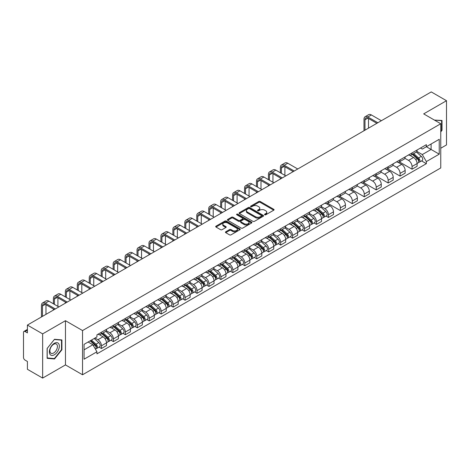 <?xml version="1.0" encoding="UTF-8"?>
<svg xmlns="http://www.w3.org/2000/svg" width="470" height="470" viewBox="0 0 470 470"><rect width="100%" height="100%" fill="white"/><g stroke="black" fill="none" stroke-linecap="round" stroke-linejoin="round"><path stroke-width="0.7" d="M264.733 214.784A0.746 0.429 0 0 0 265.785 214.784L273.769 210.178A1.063 0.611 0 0 0 274.08 209.743A1.063 0.611 0 0 0 273.769 209.309L260.239 201.495A1.063 0.611 0 0 0 258.741 201.495L250.751 206.107A0.746 0.429 0 0 0 250.534 206.412A0.746 0.429 0 0 0 250.751 206.718A0.746 0.429 0 0 0 251.803 206.718L252.837 206.118A3.402 1.962 0 0 1 257.648 206.118L258.776 206.771A3.402 1.962 0 0 1 259.775 208.157A3.402 1.962 0 0 1 258.776 209.544L257.742 210.143A0.746 0.429 0 0 0 257.525 210.448A0.746 0.429 0 0 0 257.742 210.748A0.746 0.429 0 0 0 258.794 210.748L259.828 210.155A3.402 1.962 0 0 1 264.639 210.155L265.767 210.807A3.402 1.962 0 0 1 266.76 212.193A3.402 1.962 0 0 1 265.767 213.58L264.733 214.179A0.746 0.429 0 0 0 264.516 214.484A0.746 0.429 0 0 0 264.733 214.784L264.733 214.179M225.741 231.786A1.063 0.611 0 0 0 225.43 232.221A1.063 0.611 0 0 0 225.741 232.656L229.536 234.847A1.063 0.611 0 0 0 231.04 234.847L239.912 229.724A1.063 0.611 0 0 0 240.223 229.29A1.063 0.611 0 0 0 239.912 228.855L226.381 221.047A1.063 0.611 0 0 0 224.877 221.047L216.006 226.164A1.063 0.611 0 0 0 215.695 226.599A1.063 0.611 0 0 0 216.006 227.034L220.595 229.683A1.063 0.611 0 0 0 222.099 229.683L225.894 227.492A1.063 0.611 0 0 0 226.205 227.057A1.063 0.611 0 0 0 225.894 226.622L223.62 225.312A2.844 1.639 0 0 1 222.786 224.149A2.844 1.639 0 0 1 224.542 222.633A2.844 1.639 0 0 1 227.639 222.986L236.545 228.132A2.844 1.639 0 0 1 237.379 229.29A2.844 1.639 0 0 1 235.623 230.805A2.844 1.639 0 0 1 232.527 230.453L231.04 229.595A1.063 0.611 0 0 0 229.536 229.595L225.741 231.786L225.741 232.656L229.536 230.482L229.536 229.595M82.538 330.563L65.465 320.699L42.647 333.876L27.407 325.076L431.26 91.914L446.5 100.709L423.681 113.887L440.754 123.745L82.538 330.563L82.538 374.772L440.754 167.954L440.754 123.745M252.913 221.352A1.063 0.611 0 0 0 254.417 221.352L263.288 216.229A1.063 0.611 0 0 0 263.6 215.795A1.063 0.611 0 0 0 263.288 215.36L249.758 207.552A1.063 0.611 0 0 0 248.254 207.552L239.383 212.669A1.063 0.611 0 0 0 239.071 213.104A1.063 0.611 0 0 0 239.383 213.539L252.913 221.352M237.086 214.949A0.746 0.429 0 0 1 237.844 215.054L251.585 222.986L242.726 228.097A1.063 0.611 0 0 1 241.228 228.097L227.697 220.289L227.697 219.42A1.063 0.611 0 0 0 227.386 219.854A1.063 0.611 0 0 0 227.697 220.289M227.697 219.42L231.493 217.228A1.063 0.611 0 0 1 232.997 217.228L238.484 220.395A1.063 0.611 0 0 0 239.988 220.395L242.502 218.944A1.063 0.611 0 0 0 242.814 218.509A1.063 0.611 0 0 0 242.502 218.074L236.792 214.778A0.746 0.429 0 0 1 236.575 214.473A0.746 0.429 0 0 1 237.033 214.073A0.746 0.429 0 0 1 237.844 214.167L251.597 222.11A1.063 0.611 0 0 1 251.908 222.545A1.063 0.611 0 0 1 251.597 222.98L251.597 222.11M42.647 333.876L42.647 378.086L27.407 369.291L27.407 361.465L25.033 360.09A2.168 1.251 -120 0 1 23.5 357.441L23.5 332.419A2.168 1.251 -120 0 1 23.947 331.426L27.407 329.429M440.754 148.238L446.5 144.925L446.5 100.709M42.647 378.086L65.465 364.914L82.538 374.772M27.407 325.076L27.407 332.901L25.033 331.532A2.168 1.251 -120 0 0 23.947 331.426M412.043 152.926A4.982 2.879 60 0 1 411.009 155.159L416.062 152.245A4.982 2.879 -120 0 0 417.096 150.006M404.87 158.29L408.518 160.393A4.982 2.879 60 0 1 412.043 166.498L417.096 163.578A4.982 2.879 -120 0 0 413.571 157.479L409.957 155.388M417.096 163.578L417.096 166.274L412.043 169.194L399.371 161.88M411.009 155.159A4.982 2.879 60 0 1 408.559 154.936M412.043 166.498L412.043 169.194M400.093 159.824A4.982 2.879 60 0 1 399.065 162.056L404.118 159.136A4.982 2.879 -120 0 0 405.152 156.904M387.427 168.777L400.093 176.091L405.152 173.172L405.152 170.475A4.982 2.879 -120 0 0 401.627 164.377L398.008 162.285M399.065 162.056A4.982 2.879 60 0 1 396.61 161.833M392.92 165.187L396.574 167.291A4.982 2.879 60 0 1 400.093 173.395L400.093 176.091M388.149 166.715A4.982 2.879 60 0 1 387.115 168.953L392.174 166.033A4.982 2.879 -120 0 0 393.202 163.801M375.483 175.674L388.149 182.989L393.202 180.069L393.202 177.372A4.982 2.879 -120 0 0 389.683 171.274L386.064 169.182M387.115 168.953A4.982 2.879 60 0 1 384.666 168.73M380.976 172.079L384.63 174.188A4.982 2.879 60 0 1 388.149 180.292L388.149 182.989M376.206 173.612A4.982 2.879 60 0 1 375.172 175.851L380.224 172.931A4.982 2.879 -120 0 0 381.258 170.698M363.533 182.572L376.206 189.886L381.258 186.966L381.258 184.269A4.982 2.879 -120 0 0 377.733 178.165L374.12 176.08M375.172 175.851A4.982 2.879 60 0 1 372.722 175.627M369.032 178.976L372.681 181.085A4.982 2.879 60 0 1 376.206 187.189L376.206 189.886M364.256 180.509A4.982 2.879 60 0 1 363.228 182.748L368.28 179.828A4.982 2.879 -120 0 0 369.314 177.595M351.589 189.469L364.256 196.783L369.314 193.863L369.314 191.167A4.982 2.879 -120 0 0 365.789 185.062L362.17 182.977M363.228 182.748A4.982 2.879 60 0 1 360.772 182.525M357.088 185.873L360.737 187.982A4.982 2.879 60 0 1 364.256 194.087L364.256 196.783M352.312 187.407A4.982 2.879 60 0 1 351.284 189.645L356.336 186.725A4.982 2.879 -120 0 0 357.365 184.493M339.646 196.36L352.312 203.675L357.365 200.761L357.365 198.064A4.982 2.879 -120 0 0 353.845 191.96L350.226 189.874M351.284 189.645A4.982 2.879 60 0 1 348.828 189.422M345.139 192.77L348.793 194.88A4.982 2.879 60 0 1 352.312 200.978L352.312 203.675M340.368 194.304A4.982 2.879 60 0 1 339.334 196.542L344.387 193.622A4.982 2.879 -120 0 0 345.421 191.384M327.696 203.257L340.368 210.572L345.421 207.658L345.421 204.961A4.982 2.879 -120 0 0 341.902 198.857L338.282 196.771M339.334 196.542A4.982 2.879 60 0 1 336.884 196.313M333.195 199.668L336.843 201.777A4.982 2.879 60 0 1 340.368 207.875L340.368 210.572M328.418 201.201A4.982 2.879 60 0 1 327.39 203.439L332.443 200.52A4.982 2.879 -120 0 0 333.477 198.281M325.998 216.071L328.424 217.469L333.477 214.555L333.477 211.858A4.982 2.879 -120 0 0 329.952 205.754L326.333 203.669M327.39 203.439A4.982 2.879 60 0 1 324.935 203.21M321.251 206.565L324.899 208.674A4.982 2.879 60 0 1 328.424 214.772L328.424 217.469M316.474 208.098A4.982 2.879 60 0 1 315.446 210.337L320.499 207.417A4.982 2.879 -120 0 0 321.527 205.179M314.054 222.968L316.474 224.366L321.527 221.452L321.527 218.756A4.982 2.879 -120 0 0 318.008 212.651L314.389 210.566M315.446 210.337A4.982 2.879 60 0 1 312.991 210.108M309.301 213.462L312.955 215.571A4.982 2.879 60 0 1 316.474 221.67L316.474 224.366M304.531 214.996A4.982 2.879 60 0 1 303.497 217.228L308.555 214.314A4.982 2.879 -120 0 0 309.583 212.076M302.104 229.865L304.531 231.263L309.583 228.344L309.583 225.647A4.982 2.879 -120 0 0 306.064 219.549L302.445 217.457M303.497 217.228A4.982 2.879 60 0 1 301.047 217.005M297.357 220.359L301.006 222.469A4.982 2.879 60 0 1 304.531 228.567L304.531 231.263M292.587 221.893A4.982 2.879 60 0 1 291.553 224.125L296.605 221.211A4.982 2.879 -120 0 0 297.639 218.973M290.16 236.763L292.587 238.161L297.639 235.241L297.639 232.544A4.982 2.879 -120 0 0 294.114 226.446L290.501 224.355M291.553 224.125A4.982 2.879 60 0 1 289.103 223.902M285.413 227.257L289.062 229.366A4.982 2.879 60 0 1 292.587 235.464L292.587 238.161M280.637 228.79A4.982 2.879 60 0 1 279.609 231.023L284.661 228.109A4.982 2.879 -120 0 0 285.69 225.87M278.216 243.66L280.637 245.058L285.695 242.138L285.695 239.442A4.982 2.879 -120 0 0 282.17 233.343L278.551 231.252M279.609 231.023A4.982 2.879 60 0 1 277.153 230.799M273.464 234.154L277.118 236.257A4.982 2.879 60 0 1 280.637 242.361L280.637 245.058M268.693 235.687A4.982 2.879 60 0 1 267.659 237.92L272.718 235.006A4.982 2.879 -120 0 0 273.746 232.768M266.273 250.557L268.693 251.955L273.746 249.035L273.746 246.339A4.982 2.879 -120 0 0 270.226 240.241L266.608 238.149M267.659 237.92A4.982 2.879 60 0 1 265.209 237.697M261.52 241.051L265.168 243.155A4.982 2.879 60 0 1 268.693 249.259L268.693 251.955M256.749 242.585A4.982 2.879 60 0 1 255.715 244.817L260.768 241.903A4.982 2.879 -120 0 0 261.802 239.665M254.323 257.454L256.749 258.853L261.802 255.933L261.802 253.236A4.982 2.879 -120 0 0 258.277 247.138L254.664 245.046M255.715 244.817A4.982 2.879 60 0 1 253.265 244.594M249.576 247.949L253.224 250.052A4.982 2.879 60 0 1 256.749 256.156L256.749 258.853M244.8 249.476A4.982 2.879 60 0 1 243.771 251.714L248.824 248.795A4.982 2.879 -120 0 0 249.858 246.562M242.379 264.351L244.8 265.75L249.858 262.83L249.858 260.133A4.982 2.879 -120 0 0 246.333 254.035L242.714 251.944M243.771 251.714A4.982 2.879 60 0 1 241.316 251.491M237.626 254.846L241.28 256.949A4.982 2.879 60 0 1 244.8 263.053L244.8 265.75M232.856 256.373A4.982 2.879 60 0 1 231.822 258.612L236.88 255.692A4.982 2.879 -120 0 0 237.908 253.459M230.435 271.249L232.856 272.647L237.908 269.727L237.908 267.031A4.982 2.879 -120 0 0 234.389 260.926L230.77 258.841M231.822 258.612A4.982 2.879 60 0 1 229.372 258.388M225.682 261.737L229.331 263.846A4.982 2.879 60 0 1 232.856 269.95L232.856 272.647M220.912 263.271A4.982 2.879 60 0 1 219.878 265.509L224.93 262.589A4.982 2.879 -120 0 0 225.964 260.357M218.485 278.14L220.912 279.544L225.964 276.624L225.964 273.928A4.982 2.879 -120 0 0 222.439 267.824L218.826 265.738M219.878 265.509A4.982 2.879 60 0 1 217.428 265.286M213.738 268.634L217.387 270.743A4.982 2.879 60 0 1 220.912 276.848L220.912 279.544M208.962 270.168A4.982 2.879 60 0 1 207.934 272.406L212.986 269.486A4.982 2.879 -120 0 0 214.02 267.254M206.542 285.037L208.962 286.442L214.02 283.522L214.02 280.825A4.982 2.879 -120 0 0 210.495 274.721L206.876 272.635M207.934 272.406A4.982 2.879 60 0 1 205.478 272.183M201.795 275.532L205.443 277.641A4.982 2.879 60 0 1 208.962 283.739L208.962 286.442M197.018 277.065A4.982 2.879 60 0 1 195.99 279.303L201.042 276.384A4.982 2.879 -120 0 0 202.071 274.151M194.598 291.935L197.018 293.333L202.071 290.419L202.071 287.722A4.982 2.879 -120 0 0 198.552 281.618L194.933 279.533M195.99 279.303A4.982 2.879 60 0 1 193.534 279.08M189.845 282.429L193.499 284.538A4.982 2.879 60 0 1 197.018 290.636L197.018 293.333M185.074 283.962A4.982 2.879 60 0 1 184.04 286.201L189.093 283.281A4.982 2.879 -120 0 0 190.127 281.042M182.648 298.832L185.074 300.23L190.127 297.316L190.127 294.62A4.982 2.879 -120 0 0 186.602 288.515L182.989 286.43M184.04 286.201A4.982 2.879 60 0 1 181.59 285.971M177.901 289.326L181.549 291.435A4.982 2.879 60 0 1 185.074 297.534L185.074 300.23M173.125 290.86A4.982 2.879 60 0 1 172.096 293.098L177.149 290.178A4.982 2.879 -120 0 0 178.183 287.94M170.704 305.729L173.13 307.127L178.183 304.213L178.183 301.517A4.982 2.879 -120 0 0 174.658 295.413L171.039 293.327M172.096 293.098A4.982 2.879 60 0 1 169.641 292.869M165.957 296.223L169.605 298.333A4.982 2.879 60 0 1 173.13 304.431L173.13 307.127M161.181 297.757A4.982 2.879 60 0 1 160.153 299.995L165.205 297.075A4.982 2.879 -120 0 0 166.233 294.837M158.76 312.626L161.181 314.025L166.233 311.111L166.233 308.408A4.982 2.879 -120 0 0 162.714 302.31L159.095 300.224M160.153 299.995A4.982 2.879 60 0 1 157.697 299.766M154.007 303.121L157.662 305.23A4.982 2.879 60 0 1 161.181 311.328L161.181 314.025M149.237 304.654A4.982 2.879 60 0 1 148.203 306.887L153.261 303.973A4.982 2.879 -120 0 0 154.289 301.734M146.81 319.524L149.237 320.922L154.289 318.002L154.289 315.305A4.982 2.879 -120 0 0 150.77 309.207L147.151 307.116M148.203 306.887A4.982 2.879 60 0 1 145.753 306.663M142.063 310.018L145.712 312.127A4.982 2.879 60 0 1 149.237 318.225L149.237 320.922M137.293 311.551A4.982 2.879 60 0 1 136.259 313.784L141.311 310.87A4.982 2.879 -120 0 0 142.345 308.631M134.867 326.421L137.293 327.819L142.345 324.899L142.345 322.203A4.982 2.879 -120 0 0 138.82 316.104L135.207 314.013M136.259 313.784A4.982 2.879 60 0 1 133.809 313.561M130.119 316.915L133.768 319.024A4.982 2.879 60 0 1 137.293 325.123L137.293 327.819M125.343 318.448A4.982 2.879 60 0 1 124.315 320.681L129.368 317.767A4.982 2.879 -120 0 0 130.396 315.529M122.923 333.318L125.343 334.716L130.401 331.796L130.401 329.1A4.982 2.879 -120 0 0 126.877 323.002L123.258 320.91M124.315 320.681A4.982 2.879 60 0 1 121.859 320.458M118.17 323.812L121.824 325.916A4.982 2.879 60 0 1 125.343 332.02L125.343 334.716M113.399 325.346A4.982 2.879 60 0 1 112.365 327.578L117.424 324.664A4.982 2.879 -120 0 0 118.452 322.426M110.973 340.215L113.399 341.614L118.452 338.694L118.452 335.997A4.982 2.879 -120 0 0 114.933 329.899L111.314 327.807M112.365 327.578A4.982 2.879 60 0 1 109.915 327.355M106.226 330.71L109.874 332.813A4.982 2.879 60 0 1 113.399 338.917L113.399 341.614M101.455 332.243A4.982 2.879 60 0 1 100.421 334.476L105.474 331.556A4.982 2.879 -120 0 0 106.508 329.323M99.029 347.113L101.455 348.511L106.508 345.591L106.508 342.894A4.982 2.879 -120 0 0 102.983 336.796L99.37 334.705M100.421 334.476A4.982 2.879 60 0 1 97.971 334.252M95.022 338.03L97.93 339.71A4.982 2.879 60 0 1 101.455 345.814L101.455 348.511M420.503 148.038L422.301 149.078L439.227 139.308L431.108 143.996L431.108 149.478L422.301 154.559L416.814 151.393M84.071 349.839L92.878 344.751L96.938 351.783L84.071 359.209L84.071 344.351L96.938 336.925L96.938 334.846L426.361 144.654L426.361 146.734L439.227 154.16L426.361 161.592L422.301 154.559M439.227 139.308L439.227 154.16M96.938 351.783L96.938 353.857L426.361 163.666L426.361 161.592M440.754 131.9L442.023 130.331L442.023 120.479L434.415 120.085L441.636 120.673L441.636 130.219L440.754 131.318M65.465 320.699L65.465 364.914M47.123 358.322L54.514 358.98L61.905 349.786L61.905 339.933L54.514 339.275L47.123 348.47L47.123 358.322M92.878 344.751L88.131 342.013M421.566 160.899L426.361 163.666M441.636 130.108L442.023 130.331M53.733 358.528L54.514 358.98M61.517 349.568L61.905 349.786M265.027 214.89L265.767 214.467A3.402 1.962 0 0 0 266.76 213.08L266.76 212.193M259.775 208.157L259.775 209.044A3.402 1.962 0 0 1 258.776 210.431L258.042 210.854M273.757 210.184L260.239 202.382A1.063 0.611 0 0 0 258.741 202.382L251.05 206.818M263.271 216.235L249.758 208.433A1.063 0.611 0 0 0 248.254 208.433L239.4 213.545M261.408 216.1A0.746 0.429 0 0 0 261.625 215.795A0.746 0.429 0 0 0 261.408 215.489L249.529 208.633A0.746 0.429 0 0 0 248.477 208.633L247.39 209.262A3.402 1.962 0 0 0 246.392 210.654A3.402 1.962 0 0 0 247.39 212.041L255.504 216.729A3.402 1.962 0 0 0 260.315 216.729L261.408 216.1L261.408 216.981A0.746 0.429 0 0 0 261.625 216.682L261.625 215.795M246.392 210.654L246.392 211.535A3.402 1.962 0 0 0 247.39 212.928L247.39 212.041M261.408 216.981L260.315 217.61A3.402 1.962 0 0 1 255.504 217.61L247.39 212.928M227.709 220.295L231.493 218.109L231.493 217.228M242.814 218.509L242.814 219.39A1.063 0.611 0 0 1 242.502 219.825L239.988 221.282A1.063 0.611 0 0 1 238.484 221.282L232.997 218.109A1.063 0.611 0 0 0 231.493 218.109M244.177 223.685A2.844 1.639 0 0 0 247.273 224.037A2.844 1.639 0 0 0 249.03 222.522A2.844 1.639 0 0 0 248.195 221.358L245.058 219.549A1.063 0.611 0 0 0 243.554 219.549L241.04 221A1.063 0.611 0 0 0 240.728 221.435A1.063 0.611 0 0 0 241.04 221.869L244.177 223.685L244.177 224.566A2.844 1.639 0 0 0 247.273 224.924A2.844 1.639 0 0 0 249.03 223.409L249.03 222.522M240.728 221.435L240.728 222.322A1.063 0.611 0 0 0 241.04 222.757L241.04 221.869M244.177 224.566L241.04 222.757M237.379 229.29L237.379 230.177A2.844 1.639 0 0 1 235.623 231.692A2.844 1.639 0 0 1 232.527 231.334L231.04 230.482A1.063 0.611 0 0 0 229.536 230.482M222.786 224.149L222.786 225.036A2.844 1.639 0 0 0 223.62 226.193L223.62 225.312M225.876 227.498L223.62 226.193M239.894 229.736L226.381 221.928A1.063 0.611 0 0 0 224.877 221.928L216.024 227.045M412.384 154.366L417.254 158.707A2.708 1.563 60 0 1 418.106 162.896L417.096 163.478M412.513 154.477L414.804 155.805M412.877 154.084L418.294 158.913A1.298 0.752 60 0 1 418.7 160.922A1.298 0.752 60 0 1 418.582 160.969M413.688 153.614L418.559 157.955A2.708 1.563 60 0 1 419.405 162.144A2.708 1.563 60 0 1 418.588 162.232M416.402 151.986L421.314 156.363A2.708 1.563 60 0 1 422.16 160.552L419.405 162.144M364.984 130.178L364.984 119.785A4.06 2.344 60 0 1 365.825 117.929A4.06 2.344 60 0 1 367.857 118.129L376.858 123.322M381.376 120.714L371.382 114.944A5.47 3.155 -120 0 0 368.645 114.674L365.125 116.713A5.47 3.155 -120 0 0 363.991 119.215L363.991 130.754M377.851 122.752L367.857 116.983A5.47 3.155 -120 0 0 365.125 116.713M368.509 128.145L368.509 118.505M441.166 120.402L441.636 120.673M58.668 343.676A7.038 4.066 120 0 0 51.87 345.497A7.038 4.066 120 0 0 50.049 354.404A7.038 4.066 120 0 0 56.847 352.582A7.038 4.066 120 0 0 58.668 343.676M56.923 344.575A5.329 3.079 120 0 0 56.324 344.022A5.329 3.079 120 0 0 51.365 346.507A5.329 3.079 120 0 0 50.396 352.7A5.329 3.079 120 0 0 50.995 353.252A5.329 3.079 120 0 0 55.953 350.767A5.329 3.079 120 0 0 56.923 344.575M54.361 358.587L47.2 357.946L47.2 348.399L54.361 339.493L61.517 340.133L61.517 349.68L54.361 358.587M61.047 339.857L61.517 340.133M316.821 209.538L321.691 213.885A2.708 1.563 60 0 1 322.538 218.068L321.527 218.65M316.95 209.655L319.242 210.977M317.315 209.256L322.731 214.091A1.298 0.752 60 0 1 323.137 216.1A1.298 0.752 60 0 1 323.019 216.147M318.125 208.786L322.99 213.133A2.708 1.563 60 0 1 323.842 217.316A2.708 1.563 60 0 1 323.025 217.404M320.84 207.158L325.745 211.541A2.708 1.563 60 0 1 326.597 215.724L323.842 217.316M304.877 216.435L309.742 220.777A2.708 1.563 60 0 1 310.594 224.966L309.583 225.547M305.007 216.553L307.298 217.874M305.365 216.153L310.782 220.988A1.298 0.752 60 0 1 311.193 222.997A1.298 0.752 60 0 1 311.075 223.044M306.176 215.683L311.046 220.03A2.708 1.563 60 0 1 311.892 224.214A2.708 1.563 60 0 1 311.075 224.302M308.89 214.056L313.801 218.438A2.708 1.563 60 0 1 314.653 222.621L311.892 224.214M292.928 223.332L297.798 227.674A2.708 1.563 60 0 1 298.65 231.863L297.639 232.444M293.057 223.45L295.348 224.772M293.421 223.05L298.838 227.88A1.298 0.752 60 0 1 299.243 229.895A1.298 0.752 60 0 1 299.126 229.942M294.232 222.58L299.102 226.922A2.708 1.563 60 0 1 299.948 231.111A2.708 1.563 60 0 1 299.132 231.199M296.946 220.953L301.857 225.336A2.708 1.563 60 0 1 302.704 229.519L299.948 231.111M281.365 173.324L281.365 168.066A4.06 2.344 60 0 1 282.206 166.21A4.06 2.344 60 0 1 284.238 166.409L293.233 171.603M297.751 168.994L287.757 163.225A5.47 3.155 -120 0 0 285.026 162.955L281.501 164.988A5.47 3.155 -120 0 0 280.373 167.49L280.373 172.754M294.232 171.027L284.238 165.258A5.47 3.155 -120 0 0 281.501 164.988M280.373 177.971L280.373 179.029M284.891 175.363L284.891 166.785M269.422 180.221L269.422 174.963A4.06 2.344 60 0 1 270.262 173.101A4.06 2.344 60 0 1 272.295 173.307L281.289 178.5M285.807 175.892L275.814 170.122A5.47 3.155 -120 0 0 273.082 169.852L269.557 171.885A5.47 3.155 -120 0 0 268.423 174.388L268.423 179.652M282.282 177.924L272.295 172.155A5.47 3.155 -120 0 0 269.557 171.885M268.423 184.863L268.423 185.926M272.941 182.254L272.941 173.683M257.472 187.119L257.472 181.861A4.06 2.344 60 0 1 258.318 179.998A4.06 2.344 60 0 1 260.345 180.204L269.345 185.397M273.863 182.789L263.87 177.02A5.47 3.155 -120 0 0 261.132 176.749L257.613 178.782A5.47 3.155 -120 0 0 256.479 181.285L256.479 186.543M270.338 184.822L260.345 179.052A5.47 3.155 -120 0 0 257.613 178.782M256.479 191.76L256.479 192.823M260.997 189.151L260.997 180.58M245.528 194.016L245.528 188.758A4.06 2.344 60 0 1 246.368 186.895A4.06 2.344 60 0 1 248.401 187.101L257.396 192.295M261.913 189.686L251.926 183.917A5.47 3.155 -120 0 0 249.188 183.647L245.669 185.679A5.47 3.155 -120 0 0 244.535 188.182L244.535 193.44M258.394 191.719L248.401 185.95A5.47 3.155 -120 0 0 245.669 185.679M244.535 198.657L244.535 199.721M249.053 196.049L249.053 187.471M280.984 230.23L285.854 234.571A2.708 1.563 60 0 1 286.7 238.76L285.69 239.342M281.113 230.347L283.404 231.669M281.477 229.947L286.894 234.777A1.298 0.752 60 0 1 287.299 236.786A1.298 0.752 60 0 1 287.182 236.833M282.288 229.478L287.152 233.819A2.708 1.563 60 0 1 288.004 238.008A2.708 1.563 60 0 1 287.188 238.096M285.002 227.85L289.908 232.227A2.708 1.563 60 0 1 290.76 236.416L288.004 238.008M233.584 200.913L233.584 195.655A4.06 2.344 60 0 1 234.424 193.793A4.06 2.344 60 0 1 236.457 193.993L245.452 199.192M249.97 196.583L239.976 190.814A5.47 3.155 -120 0 0 237.244 190.544L233.719 192.577A5.47 3.155 -120 0 0 232.585 195.079L232.585 200.338M246.45 198.616L236.457 192.847A5.47 3.155 -120 0 0 233.719 192.577M232.585 205.555L232.585 206.618M237.103 202.946L237.103 194.368M269.04 237.127L273.904 241.468A2.708 1.563 60 0 1 274.756 245.657L273.746 246.239M269.169 237.244L271.46 238.566M269.527 236.845L274.944 241.674A1.298 0.752 60 0 1 275.355 243.683A1.298 0.752 60 0 1 275.238 243.73M270.338 236.375L275.209 240.716A2.708 1.563 60 0 1 276.06 244.905A2.708 1.563 60 0 1 275.238 244.993M273.052 234.747L277.964 239.124A2.708 1.563 60 0 1 278.816 243.313L276.06 244.905M221.64 207.811L221.64 202.552A4.06 2.344 60 0 1 222.48 200.69A4.06 2.344 60 0 1 224.507 200.89L233.508 206.089M238.026 203.481L228.032 197.711A5.47 3.155 -120 0 0 225.295 197.435L221.775 199.474A5.47 3.155 -120 0 0 220.642 201.977L220.642 207.235M234.501 205.513L224.507 199.744A5.47 3.155 -120 0 0 221.775 199.474M220.642 212.452L220.642 213.515M225.159 209.843L225.159 201.266M257.09 244.024L261.96 248.366A2.708 1.563 60 0 1 262.812 252.555L261.802 253.136M257.219 244.136L259.511 245.463M257.584 243.742L263 248.571A1.298 0.752 60 0 1 263.406 250.581A1.298 0.752 60 0 1 263.288 250.628M258.394 243.272L263.265 247.614A2.708 1.563 60 0 1 264.111 251.803A2.708 1.563 60 0 1 263.294 251.891M261.108 241.645L266.02 246.022A2.708 1.563 60 0 1 266.866 250.21L264.111 251.803M245.146 250.921L250.017 255.263A2.708 1.563 60 0 1 250.863 259.452L249.852 260.033M245.275 251.033L247.567 252.361M245.64 250.639L251.056 255.469A1.298 0.752 60 0 1 251.462 257.478A1.298 0.752 60 0 1 251.344 257.525M246.45 250.169L251.315 254.511A2.708 1.563 60 0 1 252.167 258.7A2.708 1.563 60 0 1 251.35 258.788M249.165 248.536L254.076 252.919A2.708 1.563 60 0 1 254.922 257.108L252.167 258.7M233.202 257.818L238.067 262.16A2.708 1.563 60 0 1 238.919 266.349L237.908 266.931M233.332 257.93L235.623 259.252M233.69 257.531L239.107 262.366A1.298 0.752 60 0 1 239.518 264.375A1.298 0.752 60 0 1 239.4 264.422M234.501 257.067L239.371 261.408A2.708 1.563 60 0 1 240.223 265.597A2.708 1.563 60 0 1 239.4 265.679M237.215 255.433L242.126 259.816A2.708 1.563 60 0 1 242.978 264.005L240.223 265.597M221.258 264.716L226.123 269.057A2.708 1.563 60 0 1 226.975 273.246L225.964 273.828M221.382 264.827L223.673 266.149M221.746 264.428L227.163 269.263A1.298 0.752 60 0 1 227.574 271.272A1.298 0.752 60 0 1 227.451 271.319M222.557 263.964L227.427 268.305A2.708 1.563 60 0 1 228.273 272.494A2.708 1.563 60 0 1 227.457 272.577M225.271 262.33L230.183 266.713A2.708 1.563 60 0 1 231.034 270.902L228.273 272.494M209.309 271.613L214.179 275.955A2.708 1.563 60 0 1 215.025 280.138L214.014 280.725M209.438 271.725L211.729 273.046M209.802 271.325L215.219 276.16A1.298 0.752 60 0 1 215.624 278.17A1.298 0.752 60 0 1 215.507 278.216M210.613 270.861L215.477 275.203A2.708 1.563 60 0 1 216.329 279.392A2.708 1.563 60 0 1 215.513 279.474M213.327 269.228L218.239 273.611A2.708 1.563 60 0 1 219.085 277.799L216.329 279.392M197.365 278.504L202.229 282.852A2.708 1.563 60 0 1 203.081 287.035L202.071 287.622M197.494 278.622L199.785 279.944M197.858 278.222L203.269 283.058A1.298 0.752 60 0 1 203.68 285.067A1.298 0.752 60 0 1 203.563 285.114M198.663 277.758L203.534 282.1A2.708 1.563 60 0 1 204.385 286.283A2.708 1.563 60 0 1 203.569 286.371M201.377 276.125L206.289 280.508A2.708 1.563 60 0 1 207.141 284.697L204.385 286.283M185.421 285.402L190.285 289.749A2.708 1.563 60 0 1 191.137 293.932L190.127 294.52M185.55 285.519L187.841 286.841M185.909 285.12L191.325 289.955A1.298 0.752 60 0 1 191.737 291.964A1.298 0.752 60 0 1 191.613 292.011M186.719 284.65L191.59 288.997A2.708 1.563 60 0 1 192.436 293.18A2.708 1.563 60 0 1 191.619 293.268M189.434 283.022L194.345 287.405A2.708 1.563 60 0 1 195.197 291.588L192.436 293.18M173.471 292.299L178.341 296.646A2.708 1.563 60 0 1 179.193 300.829L178.183 301.411M173.6 292.416L175.892 293.738M173.965 292.017L179.381 296.852A1.298 0.752 60 0 1 179.787 298.861A1.298 0.752 60 0 1 179.669 298.908M174.775 291.547L179.64 295.894A2.708 1.563 60 0 1 180.492 300.077A2.708 1.563 60 0 1 179.675 300.166M177.49 289.92L182.401 294.302A2.708 1.563 60 0 1 183.247 298.485L180.492 300.077M161.527 299.196L166.398 303.544A2.708 1.563 60 0 1 167.244 307.727L166.233 308.308M161.657 299.314L163.948 300.636M162.021 298.914L167.438 303.749A1.298 0.752 60 0 1 167.843 305.759A1.298 0.752 60 0 1 167.725 305.805M162.832 298.444L167.696 302.792A2.708 1.563 60 0 1 168.548 306.975A2.708 1.563 60 0 1 167.731 307.063M165.546 296.817L170.451 301.2A2.708 1.563 60 0 1 171.303 305.382L168.548 306.975M149.583 306.093L154.448 310.435A2.708 1.563 60 0 1 155.3 314.624L154.289 315.206M149.713 306.211L152.004 307.533M150.071 305.811L155.488 310.647A1.298 0.752 60 0 1 155.899 312.656A1.298 0.752 60 0 1 155.776 312.703M150.882 305.341L155.752 309.689A2.708 1.563 60 0 1 156.598 313.872A2.708 1.563 60 0 1 155.782 313.96M153.596 303.714L158.508 308.097A2.708 1.563 60 0 1 159.359 312.28L156.598 313.872M137.634 312.991L142.504 317.332A2.708 1.563 60 0 1 143.356 321.521L142.345 322.103M137.763 313.108L140.054 314.43M138.127 312.709L143.544 317.538A1.298 0.752 60 0 1 143.949 319.547A1.298 0.752 60 0 1 143.832 319.6M138.938 312.239L143.802 316.58A2.708 1.563 60 0 1 144.654 320.769A2.708 1.563 60 0 1 143.838 320.857M141.652 310.611L146.564 314.994A2.708 1.563 60 0 1 147.41 319.177L144.654 320.769M125.69 319.888L130.56 324.23A2.708 1.563 60 0 1 131.406 328.418L130.396 329M125.819 320.005L128.11 321.327M126.183 319.606L131.6 324.435A1.298 0.752 60 0 1 132.005 326.444A1.298 0.752 60 0 1 131.888 326.491M126.994 319.136L131.858 323.478A2.708 1.563 60 0 1 132.71 327.666A2.708 1.563 60 0 1 131.894 327.755M129.708 317.509L134.614 321.885A2.708 1.563 60 0 1 135.466 326.074L132.71 327.666M113.746 326.785L118.61 331.127A2.708 1.563 60 0 1 119.462 335.316L118.452 335.897M113.875 326.897L116.166 328.224M114.234 326.503L119.65 331.332A1.298 0.752 60 0 1 120.062 333.342A1.298 0.752 60 0 1 119.944 333.389M115.044 326.033L119.915 330.375A2.708 1.563 60 0 1 120.767 334.564A2.708 1.563 60 0 1 119.944 334.652M117.758 324.406L122.67 328.783A2.708 1.563 60 0 1 123.522 332.971L120.767 334.564M101.796 333.682L106.666 338.024A2.708 1.563 60 0 1 107.518 342.213L106.508 342.795M101.925 333.794L104.217 335.122M102.29 333.4L107.706 338.23A1.298 0.752 60 0 1 108.112 340.239A1.298 0.752 60 0 1 107.994 340.286M103.1 332.93L107.971 337.272A2.708 1.563 60 0 1 108.817 341.461A2.708 1.563 60 0 1 108 341.549M105.815 331.303L110.726 335.68A2.708 1.563 60 0 1 111.572 339.869L108.817 341.461M209.691 214.708L209.691 209.444A4.06 2.344 60 0 1 210.531 207.587A4.06 2.344 60 0 1 212.563 207.787L221.558 212.981M226.082 210.372L216.088 204.603A5.47 3.155 -120 0 0 213.351 204.333L209.832 206.371A5.47 3.155 -120 0 0 208.698 208.874L208.698 214.132M222.557 212.411L212.563 206.641A5.47 3.155 -120 0 0 209.832 206.371M208.698 219.349L208.698 220.412M213.216 216.741L213.216 208.163M197.747 221.605L197.747 216.341A4.06 2.344 60 0 1 198.587 214.484A4.06 2.344 60 0 1 200.62 214.684L209.614 219.878M214.132 217.269L204.139 211.5A5.47 3.155 -120 0 0 201.407 211.23L197.882 213.263A5.47 3.155 -120 0 0 196.754 215.771L196.754 221.029M210.613 219.308L200.62 213.539A5.47 3.155 -120 0 0 197.882 213.263M196.754 226.246L196.754 227.31M201.272 223.638L201.272 215.06M185.803 228.502L185.803 223.238A4.06 2.344 60 0 1 186.643 221.382A4.06 2.344 60 0 1 188.67 221.582L197.67 226.775M202.188 224.167L192.195 218.397A5.47 3.155 -120 0 0 189.463 218.127L185.938 220.16A5.47 3.155 -120 0 0 184.804 222.662L184.804 227.927M198.663 226.199L188.67 220.43A5.47 3.155 -120 0 0 185.938 220.16M184.804 233.143L184.804 234.201M189.322 230.535L189.322 221.958M173.853 235.4L173.853 230.136A4.06 2.344 60 0 1 174.693 228.279A4.06 2.344 60 0 1 176.726 228.479L185.726 233.672M190.244 231.064L180.251 225.295A5.47 3.155 -120 0 0 177.513 225.024L173.994 227.057A5.47 3.155 -120 0 0 172.86 229.56L172.86 234.824M186.719 233.096L176.726 227.327A5.47 3.155 -120 0 0 173.994 227.057M172.86 240.041L172.86 241.098M177.378 237.432L177.378 228.855M161.909 242.297L161.909 237.033A4.06 2.344 60 0 1 162.749 235.176A4.06 2.344 60 0 1 164.782 235.376L173.777 240.57M178.295 237.961L168.301 232.192A5.47 3.155 -120 0 0 165.569 231.922L162.044 233.954A5.47 3.155 -120 0 0 160.916 236.457L160.916 241.721M174.775 239.994L164.782 234.225A5.47 3.155 -120 0 0 162.044 233.954M160.916 246.938L160.916 247.996M165.434 244.329L165.434 235.752M149.965 249.194L149.965 243.93A4.06 2.344 60 0 1 150.805 242.074A4.06 2.344 60 0 1 152.832 242.273L161.833 247.467M166.351 244.858L156.357 239.089A5.47 3.155 -120 0 0 153.625 238.819L150.1 240.851A5.47 3.155 -120 0 0 148.966 243.354L148.966 248.618M162.826 246.891L152.832 241.122A5.47 3.155 -120 0 0 150.1 240.851M148.966 253.835L148.966 254.893M153.484 251.227L153.484 242.649M138.016 256.085L138.016 250.827A4.06 2.344 60 0 1 138.862 248.971A4.06 2.344 60 0 1 140.888 249.171L149.889 254.364M154.407 251.756L144.413 245.986A5.47 3.155 -120 0 0 141.676 245.716L138.156 247.749A5.47 3.155 -120 0 0 137.023 250.251L137.023 255.516M150.882 253.788L140.888 248.019A5.47 3.155 -120 0 0 138.156 247.749M137.023 260.733L137.023 261.79M141.541 258.124L141.541 249.547M126.072 262.983L126.072 257.725A4.06 2.344 60 0 1 126.912 255.862A4.06 2.344 60 0 1 128.945 256.068L137.939 261.261M142.457 258.653L132.464 252.883A5.47 3.155 -120 0 0 129.732 252.613L126.207 254.646A5.47 3.155 -120 0 0 125.079 257.149L125.079 262.413M138.938 260.686L128.945 254.916A5.47 3.155 -120 0 0 126.207 254.646M125.079 267.63L125.079 268.687M129.597 265.021L129.597 256.444M114.128 269.88L114.128 264.622A4.06 2.344 60 0 1 114.968 262.759A4.06 2.344 60 0 1 117.001 262.965L125.995 268.159M130.513 265.55L120.52 259.781A5.47 3.155 -120 0 0 117.788 259.511L114.263 261.543A5.47 3.155 -120 0 0 113.129 264.046L113.129 269.304M126.988 267.583L117.001 261.813A5.47 3.155 -120 0 0 114.263 261.543M113.129 274.521L113.129 275.584M117.647 271.913L117.647 263.341M102.178 276.777L102.178 271.519A4.06 2.344 60 0 1 103.024 269.657A4.06 2.344 60 0 1 105.051 269.862L114.051 275.056M118.569 272.447L108.576 266.678A5.47 3.155 -120 0 0 105.838 266.408L102.319 268.441A5.47 3.155 -120 0 0 101.185 270.943L101.185 276.201M115.044 274.48L105.051 268.711A5.47 3.155 -120 0 0 102.319 268.441M101.185 281.418L101.185 282.482M105.703 278.81L105.703 270.238M90.234 283.674L90.234 278.416A4.06 2.344 60 0 1 91.074 276.554A4.06 2.344 60 0 1 93.107 276.754L102.102 281.953M106.62 279.345L96.632 273.575A5.47 3.155 -120 0 0 93.894 273.305L90.375 275.338A5.47 3.155 -120 0 0 89.241 277.841L89.241 283.099M103.1 281.377L93.107 275.608A5.47 3.155 -120 0 0 90.375 275.338M89.241 288.316L89.241 289.379M93.759 285.707L93.759 277.13M78.29 290.572L78.29 285.313A4.06 2.344 60 0 1 79.13 283.451A4.06 2.344 60 0 1 81.163 283.651L90.158 288.85M94.676 286.242L84.682 280.473A5.47 3.155 -120 0 0 81.95 280.196L78.425 282.235A5.47 3.155 -120 0 0 77.291 284.738L77.291 289.996M91.157 288.274L81.163 282.505A5.47 3.155 -120 0 0 78.425 282.235M77.291 295.213L77.291 296.276M81.809 292.604L81.809 284.027M66.346 297.469L66.346 292.211A4.06 2.344 60 0 1 67.186 290.348A4.06 2.344 60 0 1 69.213 290.548L78.214 295.742M82.732 293.139L72.738 287.364A5.47 3.155 -120 0 0 70.001 287.094L66.481 289.132A5.47 3.155 -120 0 0 65.348 291.635L65.348 296.893M79.207 295.172L69.213 289.403A5.47 3.155 -120 0 0 66.481 289.132M65.348 302.11L65.348 303.173M69.865 299.502L69.865 290.924M54.397 304.366L54.397 299.102A4.06 2.344 60 0 1 55.237 297.246A4.06 2.344 60 0 1 57.27 297.445L66.264 302.639M70.782 300.03L60.795 294.261A5.47 3.155 -120 0 0 58.057 293.991L54.538 296.024A5.47 3.155 -120 0 0 53.404 298.532L53.404 303.79M67.263 302.069L57.27 296.3A5.47 3.155 -120 0 0 54.538 296.024M53.404 309.007L53.404 310.071M57.922 306.399L57.922 297.821M90.152 340.844L94.723 344.921A2.708 1.563 60 0 1 95.569 349.11L95.439 349.187M90.199 340.815L92.273 342.013M90.639 340.562L95.763 345.127A1.298 0.752 60 0 1 96.168 347.136A1.298 0.752 60 0 1 96.05 347.183M91.45 340.092L96.021 344.169A2.708 1.563 60 0 1 96.873 348.358A2.708 1.563 60 0 1 96.056 348.446M94.212 338.5L98.776 342.577A2.708 1.563 60 0 1 99.628 346.766L96.873 348.358M42.453 316.392L42.453 305.999A4.06 2.344 60 0 1 43.293 304.143A4.06 2.344 60 0 1 45.326 304.343L54.32 309.536M58.838 306.928L48.845 301.158A5.47 3.155 -120 0 0 46.113 300.888L42.588 302.921A5.47 3.155 -120 0 0 41.454 305.43L41.454 316.968M55.319 308.966L45.326 303.191A5.47 3.155 -120 0 0 42.588 302.921M45.972 314.36L45.972 304.719M113.399 338.917L118.452 335.997M125.343 332.02L130.401 329.1M137.293 325.123L142.345 322.203M149.237 318.225L154.289 315.305M161.181 311.328L166.233 308.408M173.13 304.431L178.183 301.517M185.074 297.534L190.127 294.62M197.018 290.636L202.071 287.722M208.962 283.739L214.02 280.825M220.912 276.848L225.964 273.928M232.856 269.95L237.908 267.031M244.8 263.053L249.858 260.133M256.749 256.156L261.802 253.236M268.693 249.259L273.746 246.339M280.637 242.361L285.695 239.442M292.587 235.464L297.639 232.544M304.531 228.567L309.583 225.647M316.474 221.67L321.527 218.756M328.424 214.772L333.477 211.858M340.368 207.875L345.421 204.961M352.312 200.978L357.365 198.064M364.256 194.087L369.314 191.167M376.206 187.189L381.258 184.269M388.149 180.292L393.202 177.372M400.093 173.395L405.152 170.475M101.455 345.814L106.508 342.894M97.93 339.71L102.983 336.796M109.874 332.813L114.933 329.899M121.824 325.916L126.877 323.002M133.768 319.024L138.82 316.104M145.712 312.127L150.77 309.207M157.662 305.23L162.714 302.31M169.605 298.333L174.658 295.413M181.549 291.435L186.602 288.515M193.499 284.538L198.552 281.618M205.443 277.641L210.495 274.721M217.387 270.743L222.439 267.824M229.331 263.846L234.389 260.926M241.28 256.949L246.333 254.035M253.224 250.052L258.277 247.138M265.168 243.155L270.226 240.241M277.118 236.257L282.17 233.343M289.062 229.366L294.114 226.446M301.006 222.469L306.064 219.549M312.955 215.571L318.008 212.651M324.899 208.674L329.952 205.754M336.843 201.777L341.902 198.857M348.793 194.88L353.845 191.96M360.737 187.982L365.789 185.062M372.681 181.085L377.733 178.165M384.63 174.188L389.683 171.274M396.574 167.291L401.627 164.377M408.518 160.393L413.571 157.479M27.407 330.163L25.033 331.532M265.767 214.467L265.767 213.58M257.742 210.748L257.742 210.143M258.776 210.431L258.776 209.544M250.751 206.718L250.751 206.107M258.741 202.382L258.741 201.495M260.239 202.382L260.239 201.495M273.769 210.178L273.769 209.309M239.383 213.539L239.383 212.669M248.254 208.433L248.254 207.552M249.758 208.433L249.758 207.552M263.288 216.229L263.288 215.36M255.504 217.61L255.504 216.729M260.315 217.61L260.315 216.729M232.997 218.109L232.997 217.228M238.484 221.282L238.484 220.395M239.988 221.282L239.988 220.395M242.502 219.825L242.502 218.944M237.844 215.054L237.844 214.167M231.04 230.482L231.04 229.595M232.527 231.334L232.527 230.453M225.894 227.492L225.894 226.622M216.006 227.034L216.006 226.164M224.877 221.928L224.877 221.047M226.381 221.928L226.381 221.047M239.912 229.724L239.912 228.855M417.254 158.707L415.738 159.583M418.97 160.329L418.482 160.611M421.314 156.363L418.559 157.955M367.857 116.983L371.382 114.944M364.984 119.785L367.857 118.129M321.691 213.885L320.17 214.761M323.407 215.501L322.919 215.783M325.745 211.541L322.99 213.133M309.742 220.777L308.226 221.658M311.457 222.398L310.97 222.68M313.801 218.438L311.046 220.03M297.798 227.674L296.282 228.555M299.513 229.295L299.026 229.577M301.857 225.336L299.102 226.922M284.238 165.258L287.757 163.225M281.365 168.066L284.238 166.409M272.295 172.155L275.814 170.122M269.422 174.963L272.295 173.307M260.345 179.052L263.87 177.02M257.472 181.861L260.345 180.204M248.401 185.95L251.926 183.917M245.528 188.758L248.401 187.101M285.854 234.571L284.332 235.447M287.57 236.193L287.082 236.475M289.908 232.227L287.152 233.819M236.457 192.847L239.976 190.814M233.584 195.655L236.457 193.993M273.904 241.468L272.389 242.344M275.626 243.09L275.138 243.372M277.964 239.124L275.209 240.716M224.507 199.744L228.032 197.711M221.64 202.552L224.507 200.89M261.96 248.366L260.445 249.241M263.676 249.987L263.188 250.269M266.02 246.022L263.265 247.614M250.017 255.263L248.495 256.138M251.732 256.884L251.244 257.166M254.076 252.919L251.315 254.511M238.067 262.16L236.551 263.036M239.788 263.782L239.3 264.064M242.126 259.816L239.371 261.408M226.123 269.057L224.607 269.933M227.838 270.679L227.351 270.961M230.183 266.713L227.427 268.305M214.179 275.955L212.657 276.83M215.895 277.576L215.407 277.858M218.239 273.611L215.477 275.203M202.229 282.852L200.714 283.727M203.951 284.473L203.463 284.755M206.289 280.508L203.534 282.1M190.285 289.749L188.77 290.625M192.001 291.371L191.513 291.653M194.345 287.405L191.59 288.997M178.341 296.646L176.82 297.522M180.057 298.262L179.569 298.544M182.401 294.302L179.64 295.894M166.398 303.544L164.876 304.419M168.113 305.159L167.625 305.441M170.451 301.2L167.696 302.792M154.448 310.435L152.932 311.316M156.163 312.056L155.676 312.339M158.508 308.097L155.752 309.689M142.504 317.332L140.988 318.214M144.22 318.954L143.732 319.236M146.564 314.994L143.802 316.58M130.56 324.23L129.038 325.105M132.276 325.851L131.788 326.133M134.614 321.885L131.858 323.478M118.61 331.127L117.095 332.002M120.332 332.748L119.838 333.03M122.67 328.783L119.915 330.375M106.666 338.024L105.151 338.899M108.382 339.646L107.894 339.928M110.726 335.68L107.971 337.272M212.563 206.641L216.088 204.603M209.691 209.444L212.563 207.787M200.62 213.539L204.139 211.5M197.747 216.341L200.62 214.684M188.67 220.43L192.195 218.397M185.803 223.238L188.67 221.582M176.726 227.327L180.251 225.295M173.853 230.136L176.726 228.479M164.782 234.225L168.301 232.192M161.909 237.033L164.782 235.376M152.832 241.122L156.357 239.089M149.965 243.93L152.832 242.273M140.888 248.019L144.413 245.986M138.016 250.827L140.888 249.171M128.945 254.916L132.464 252.883M126.072 257.725L128.945 256.068M117.001 261.813L120.52 259.781M114.128 264.622L117.001 262.965M105.051 268.711L108.576 266.678M102.178 271.519L105.051 269.862M93.107 275.608L96.632 273.575M90.234 278.416L93.107 276.754M81.163 282.505L84.682 280.473M78.29 285.313L81.163 283.651M69.213 289.403L72.738 287.364M66.346 292.211L69.213 290.548M57.27 296.3L60.795 294.261M54.397 299.102L57.27 297.445M94.723 344.921L93.413 345.679M96.438 346.543L95.951 346.825M98.776 342.577L96.021 344.169M45.326 303.191L48.845 301.158M42.453 305.999L45.326 304.343"/></g></svg>

